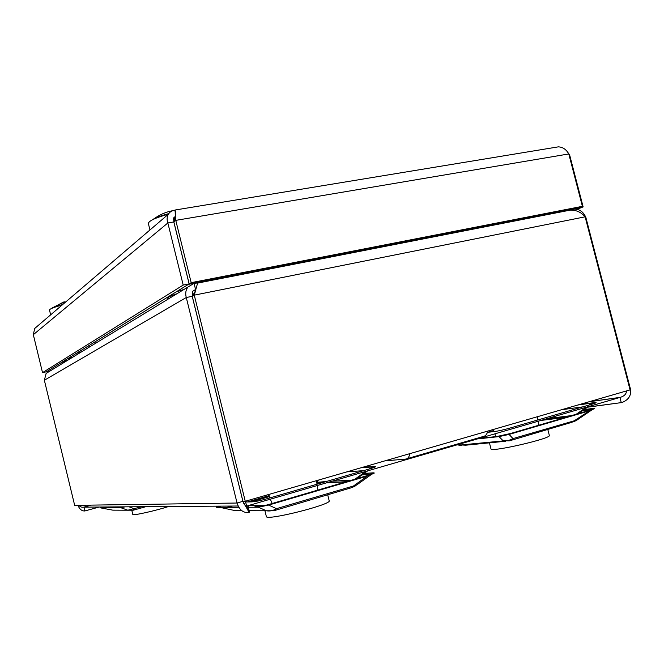 <?xml version="1.0" encoding="UTF-8"?>
<svg xmlns="http://www.w3.org/2000/svg" width="664" height="664" viewBox="0 0 664 664"><rect width="100%" height="100%" fill="white"/><g stroke="black" fill="none" stroke-linecap="round" stroke-linejoin="round"><path stroke-width="1" d="M192.801 291.172L195.573 289.537L194.046 283.362L198.237 282.897M195.855 289.504L192.784 291.206L192.211 296.327L242.908 501.328C244.078 505.005 245.771 506.541 247.979 505.935L249.523 512.176L248.535 511.346L245.257 501.279L194.27 295.148L195.523 290.799C196.478 286.508 197.341 283.901 198.104 282.997L199.075 282.806M573.223 210.156L572.982 209.226L566.824 210.795M587.565 407.206L621.961 402.533C628.584 399.869 631.431 395.437 630.493 389.245L585.839 217.319C583.125 211.335 578.834 208.637 572.982 209.226M192.211 296.327L186.277 297.513L237.056 503.021C239.455 510.218 243.514 513.297 249.249 512.276M242.908 501.328L237.056 503.021L74.675 505.362L44.355 380.24L46.131 373.392L50.223 370.819M585.125 216.821L630.07 389.901L245.257 501.279L242.949 501.32L192.253 296.31L194.27 295.148L585.125 216.821C581.232 212.256 576.327 210.015 570.384 210.098L567.064 210.729M368.935 469.108L373.724 466.46C377.384 466.211 375.749 467.099 368.827 469.133L268.414 498.357C260.637 500.598 255.109 501.768 251.83 501.868L245.431 501.976M589.034 405.057L592.927 402.791C597.617 402.168 597.152 402.674 591.533 404.326L589.856 404.816M591.533 404.326L509.927 428.081C503.586 429.899 498.158 431.085 493.642 431.633L487.442 432.347L493.593 430.554M77.92 505.321C79.539 509.222 81.838 511.106 84.809 510.973L84.029 507.113L91.308 505.121M78.891 505.304C80.078 506.873 81.747 507.487 83.888 507.147L238.11 506.009M585.283 217.435L585.839 217.319M621.296 402.716L619.927 397.445L620.425 397.329C624.417 396.026 626.426 393.893 626.459 390.947M589.051 401.77L619.927 397.445L246.576 506.101M248.535 511.346L242.949 501.32M192.253 296.31L194.187 293.795M194.046 283.362L187.945 287.031C185.729 290.035 185.173 293.529 186.277 297.513L44.355 380.24M503.237 223.245L501.353 222.872M250.635 271.883L249 273.028M96.164 342.923L95.491 341.553M316.711 482.371L326.215 481.533M114.432 510.159L127.812 510.209L141.805 506.698M125.147 506.823L121.031 507.777L102.007 507.744M102.58 507.852L101.941 507.703L103.866 506.972M237.031 510.649L241.679 510.666M241.804 510.765L235.23 510.641L219.975 507.371L217.219 507.379L238.791 507.288L219.975 507.371L218.705 507.055L220.987 506.126M249.158 510.699L266.33 510.765C269.816 511.396 273.186 510.691 276.456 508.666L356.51 485.102L371.334 474.503M372.164 474.063L367.267 476.096L268.663 505.072L258.421 507.213L255.432 507.221C258.254 507.171 262.994 506.175 269.634 504.242L368.445 475.233C374.38 473.474 375.782 472.685 372.653 472.868L370.321 474.378L372.023 474.013L372.994 473.133L372.205 473.017L363.922 473.565M461.654 445.519L459.72 445.071L508.906 440.356L512.998 438.589L577.124 419.963L592.147 409.721M592.852 409.323L589.275 410.867L509.064 434.439L499.013 436.613L496.564 436.547L510.5 433.526L590.852 409.937C595.658 408.509 596.056 408.053 592.047 408.559L590.163 409.862L593.757 408.559L583.98 409.663M316.786 482.745L318.38 480.113M128.982 506.79L134.402 508.765L133.315 510.193L127.812 510.209L121.031 507.777L118.881 507.777L124.002 506.831M117.91 510.168L112.797 510.151L100.496 507.86L118.881 507.777M511.023 440.365L572.036 422.254L590.852 409.937M477.906 438.871L499.013 436.613L503.063 440.722L509.305 440.871L512.998 438.589L509.064 434.439L510.5 433.526M275.153 510.375L350.799 487.924L368.445 475.233M255.432 507.221L248.303 507.254L258.421 507.213L266.33 510.765L273.933 510.732L276.456 508.666L268.663 505.072L269.634 504.242M367.524 469.514L368.827 469.133M360.884 467.813L372.421 466.925L370.902 468.518M577.887 405.007L592.238 403.023L593.915 402.99L591.997 404.193M409.854 453.636C409.215 456.998 407.829 458.816 405.687 459.09L384.854 460.874M487.791 431.077C487.002 434.38 485.434 436.198 483.085 436.538L406.974 458.708M168.606 506.507C155.251 510.848 132.327 515.928 132.808 514.459L131.845 510.491M327.692 494.78L329.17 500.689C332.573 504.349 265.832 521.165 266.347 516.509L266.339 516.459M547.8 429.442L549.327 435.385C552.274 438.348 490.347 452.607 490.97 448.864L490.953 448.798M555.751 147.283L558.341 146.852C562.773 147.059 566.251 149.425 568.791 153.948L175.769 220.373C175.827 214.497 175.562 211.052 174.972 210.04L174.815 210.214C171.968 210.521 169.818 211.866 168.341 214.256C166.896 216.813 166.739 219.718 167.851 222.963L173.819 221.95L189.14 283.91L183.198 285.063L42.521 372.637L33.325 334.689L34.702 328.464L38.022 325.634M175.263 212.007L174.781 210.214M575.588 209.044L582.394 206.33L191.182 282.665L175.769 220.373L173.86 221.934L174.931 218.315M582.394 206.33L568.791 153.948M567.073 151.375L569.612 154.861L583.133 206.894L189.182 283.893L191.182 282.665M173.86 221.934L189.182 283.893M175.213 216.53L173.594 217.95L173.819 221.95M33.325 334.689L167.851 222.963L183.198 285.063M189.14 283.91L46.339 371.798L42.521 372.637M50.074 370.985L46.364 371.798L49.327 371.442M569.612 154.861L569.056 154.953M577.124 209.285L583.133 206.894M50.655 314.836L49.485 310.038C49.667 309.001 53.278 307.507 60.308 305.531L62.084 305.067M76.493 353.24L80.809 352.269M77.24 352.783L81.531 351.829M503.536 223.187L514.102 220.606L517.505 220.456M520.617 219.112L521.439 219.684M502.374 223.087L507.08 221.751M148.362 223.519L148.346 223.453C148.861 220.83 155.534 217.742 168.382 214.19M188.285 284.433C194.178 283.038 198.304 282.391 200.669 282.49M202.445 281.304L205.848 281.478M63.47 302.07L51.908 308.154L62.814 304.444M65.47 301.954L63.852 301.954M64.831 301.788L52.39 307.814M152.479 219.767L153.915 218.888C157.443 217.045 162.389 215.285 168.756 213.625M173.063 210.546L172.142 210.695M153.367 219.186L155.393 217.825M102.198 506.981L100.496 507.86M479.632 438.364L496.564 436.547M592.047 408.559L584.063 409.605M218.531 506.142C216.207 506.972 215.767 507.379 217.219 507.379M372.653 472.868L364.113 473.424M99.218 507.005L84.959 510.931L99.285 507.005M362.552 467.323L373.724 466.46M578.767 404.749L592.927 402.791M247.979 505.935L246.535 505.943M630.493 389.245L629.945 389.411M243.107 273.352L240.833 274.63M582.17 410.892L590.163 409.862L589.441 410.352M457.811 444.731L465.671 445.204L505.545 441.245M123.462 506.831L121.188 507.462M112.083 507.811L108.199 506.939M145.889 506.673L133.696 510.085M249.747 505.644L248.037 506.151M232.857 507.313L227.096 506.084M362.063 474.901L370.321 474.378M253.938 507.23L259.599 505.57M587.076 407.032L576.775 414.07M576.219 414.236L586.511 407.19M582.793 406.874L561.57 409.721M537.906 419.789L538.761 419.689M547.368 418.611L571.621 415.581M565.354 417.424L541.235 420.403M493.883 431.426L492.846 431.724M247.373 501.942L269.111 495.643M365.366 471.697L354.891 479.217M363.548 470.668L346.923 471.855M332.88 481.168L351.737 480.138M345.994 481.823L327.302 482.794M320.695 483.143L316.911 483.342M251.175 501.876L269.41 496.589L251.266 501.876M248.942 505.653L264.986 505.528M177.006 293.687L176.541 293.845C170.681 295.812 167.743 297.24 167.726 298.128L167.735 298.169M176.375 291.762L184.003 289.429L176.367 291.77M68.143 359.988L62.839 362.195L63.055 363.083M67.545 360.17L64.84 360.419M67.919 358.518L72.949 357.058L67.919 358.518M173.271 218.888L175.105 217.369M83.888 507.147L91.275 505.121M589.383 401.678L620.425 397.329M587.723 407.098L621.272 402.625M195.523 290.799L192.386 296.152M198.104 282.997L570.384 210.098M46.131 373.392L187.945 287.031M356.842 478.644L367.325 471.125M578.087 413.689L588.387 406.65M112.863 510.151L117.827 510.168M218.672 506.142L217.369 506.798L220.141 507.362M235.421 510.641L241.737 510.716M457.405 444.855L459.911 445.295M316.894 483.218L321.202 482.994M327.808 482.653L346.517 481.674M493.875 431.401L492.721 431.741M565.628 417.341L541.5 420.32M101.941 507.703L100.787 507.562L102.239 506.981M352.41 487.368L355.406 485.882M259.392 505.57L253.739 507.23M574.152 421.557L576.742 420.221M167.992 299.182L167.718 297.09M62.806 361.664L62.839 362.195M264.919 510.757L266.347 516.509M316.305 480.711L317.077 484.197M317.334 485.708L317.815 490.098M268.771 494.472L269.866 497.934M270.406 499.394L272.207 503.486M489.434 442.846L490.97 448.864M537.193 416.784L537.931 419.93M538.18 421.291L538.67 425.259M493.269 429.492L493.941 431.6M494.829 433.932L496.016 436.605M175.196 211.758L175.288 215.725L174.358 220.34M558.341 146.852L174.972 210.04M168.341 214.256L34.702 328.464M89.175 347.181L88.851 345.637M521.597 219.352L521.506 218.937M149.956 229.968L148.346 223.453M205.981 281.453L205.807 280.648M70.334 357.788L70.176 357.132M172.64 210.687C165.768 211.999 159.526 214.729 153.915 218.888M178.143 291.181L178.035 290.741"/></g></svg>
